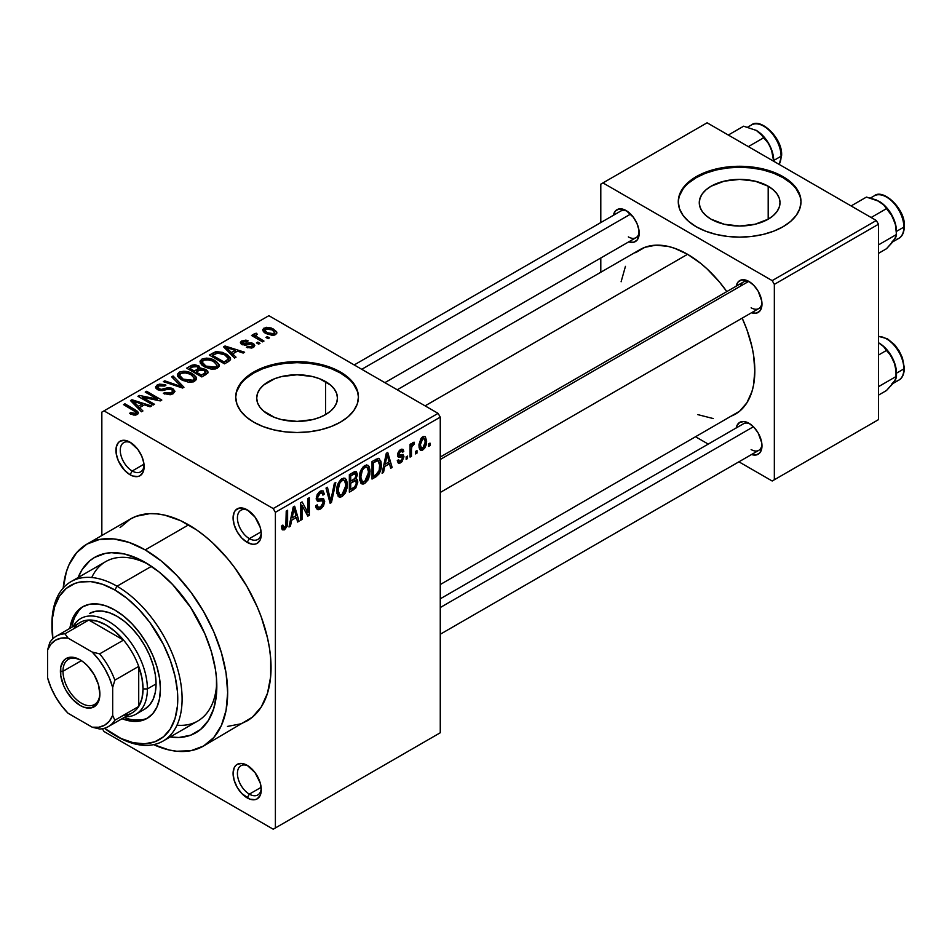 <?xml version="1.0" encoding="UTF-8"?>
<svg xmlns="http://www.w3.org/2000/svg" width="952" height="952" viewBox="0 0 952 952"><rect width="100%" height="100%" fill="white"/><g stroke="black" fill="none" stroke-linecap="round" stroke-linejoin="round"><path stroke-width="1.43" d="M248.317 510.522A16.874 9.746 -120 0 0 237.429 518.566A16.874 9.746 -120 0 0 249.353 538.618L247.187 542.378A19.944 11.519 60 0 1 233.085 517.959A19.944 11.519 60 0 1 247.187 509.82L244.438 508.535L239.345 508.035L235.465 510.284L234.156 512.343L233.085 517.959L234.156 524.802L237.215 531.859L241.784 538.023L247.187 542.378L252.577 544.258L255.017 544.163L257.159 543.366L260.217 539.855L261.288 534.239L260.217 527.384L255.017 517.079L247.187 509.82A19.944 11.519 60 0 1 261.288 534.239A19.944 11.519 60 0 1 247.187 542.378L249.353 538.618A16.874 9.746 60 0 1 238.333 523.755A16.874 9.746 60 0 1 240.915 510.236A16.874 9.746 60 0 1 248.317 510.522M248.317 766.027A16.874 9.746 -120 0 0 237.429 774.071A16.874 9.746 -120 0 0 249.353 794.135L247.187 797.895A19.944 11.519 60 0 1 233.085 773.464A19.944 11.519 60 0 1 247.187 765.325L241.784 763.444L237.215 764.337L235.465 765.789L234.156 767.859L233.085 773.464L234.156 780.319L237.215 787.363L241.784 793.54L249.936 799.168L255.017 799.668L257.159 798.883L260.217 795.36L261.288 789.755L260.217 782.901L255.017 772.596L247.187 765.325A19.944 11.519 60 0 1 261.288 789.755A19.944 11.519 60 0 1 247.187 797.895L249.353 794.135A16.874 9.746 60 0 1 238.333 779.26A16.874 9.746 60 0 1 240.915 765.741A16.874 9.746 60 0 1 248.317 766.027M131.162 442.882A16.874 9.746 -120 0 0 120.285 450.927A16.874 9.746 -120 0 0 132.209 470.99L130.031 474.75A19.944 11.519 60 0 1 115.942 450.32A19.944 11.519 60 0 1 130.031 442.18L124.641 440.3L120.071 441.192L118.31 442.644L116.204 447.297L116.204 453.652L118.31 460.744L124.641 470.395L130.031 474.75L132.792 476.024L137.873 476.524L140.004 475.738L143.062 472.216L143.871 463.267L141.765 456.187L137.873 449.451L130.031 442.18A19.944 11.519 60 0 1 130.043 442.18A19.944 11.519 60 0 1 144.133 466.599A19.944 11.519 60 0 1 130.031 474.75L132.209 470.99A16.874 9.746 60 0 1 121.178 456.115A16.874 9.746 60 0 1 123.772 442.597A16.874 9.746 60 0 1 131.162 442.882M768.193 186.223L768.193 219.186L755.091 224.244L739.633 226.017L724.186 224.244L711.084 219.186A40.377 23.312 180 0 1 699.268 202.705A40.377 23.312 180 0 1 724.186 181.166A40.377 23.312 180 0 1 768.193 186.223L773.202 189.757L776.939 193.78L779.236 198.159L780.009 202.705L779.236 207.25L776.939 211.63L773.202 215.652L768.193 219.186L768.193 186.223A40.377 23.312 180 0 1 780.009 202.705A40.377 23.312 180 0 1 755.091 224.244A40.377 23.312 180 0 1 711.084 219.186L706.063 215.652L702.338 211.63L700.041 207.25L699.268 202.705L700.041 198.159L702.338 193.78L706.063 189.757L711.084 186.223L724.186 181.166L739.633 179.392L755.091 181.166L768.193 186.223M800.989 202.205A61.356 35.426 0 0 0 783.02 177.655L783.02 176.655A61.356 35.426 180 0 1 801.001 201.705A61.356 35.426 180 0 1 763.123 234.43A61.356 35.426 180 0 1 696.245 226.755L705.551 231.157L716.154 234.43L727.661 236.453L739.633 237.131L751.604 236.453L763.123 234.43L773.726 231.157L783.02 226.755L790.66 221.388L796.324 215.259L799.823 208.619L801.001 201.705L799.823 194.791L796.324 188.151L790.66 182.022L783.02 176.655L773.726 172.252L763.123 168.968L751.604 166.957L739.633 166.279L727.661 166.957L716.154 168.968L705.551 172.252L696.245 176.655L688.617 182.022L682.953 188.151L679.454 194.791L678.276 201.705L679.454 208.619L682.953 215.259L688.617 221.388L696.245 226.755A61.356 35.426 180 0 1 678.276 201.705A61.356 35.426 180 0 1 716.154 168.968A61.356 35.426 180 0 1 783.02 176.655L783.02 177.655A61.356 35.426 0 0 0 716.558 169.884A61.356 35.426 0 0 0 678.288 202.205M268.535 414.572A40.377 23.312 180 0 1 256.707 398.091A40.377 23.312 180 0 1 281.625 376.552A40.377 23.312 180 0 1 325.632 381.609L325.632 414.572L319.515 417.476L312.53 419.63L297.084 421.403L281.625 419.63L274.652 417.476L263.514 411.038L259.777 407.016L257.48 402.637L256.707 398.091L257.48 393.545L259.777 389.178L263.514 385.143L274.652 378.706L281.625 376.552L297.084 374.779L312.53 376.552L319.515 378.706L330.653 385.143L334.378 389.178L336.675 393.545L337.46 398.091L336.675 402.637L334.378 407.016L330.653 411.038L325.632 414.572L325.632 381.609A40.377 23.312 180 0 1 337.46 398.091A40.377 23.312 180 0 1 312.53 419.63A40.377 23.312 180 0 1 268.535 414.572M358.44 397.591A61.356 35.426 0 0 0 340.471 373.041L340.471 372.042A61.356 35.426 180 0 1 358.44 397.091A61.356 35.426 180 0 1 320.562 429.816A61.356 35.426 180 0 1 253.696 422.141L262.99 426.544L273.605 429.816L285.112 431.839L297.084 432.517L309.055 431.839L320.562 429.816L331.165 426.544L340.471 422.141L348.099 416.774L353.775 410.645L357.262 404.005L358.44 397.091L357.262 390.177L353.775 383.537L348.099 377.408L340.471 372.042L331.165 367.639L320.562 364.366L309.055 362.343L297.084 361.665L285.112 362.343L273.605 364.366L262.99 367.639L253.696 372.042L246.056 377.408L240.392 383.537L236.905 390.177L235.715 397.091L236.905 404.005L240.392 410.645L246.056 416.774L253.696 422.141A61.356 35.426 180 0 1 235.715 397.091A61.356 35.426 180 0 1 273.605 364.366A61.356 35.426 180 0 1 340.471 372.042L340.471 373.041A61.356 35.426 0 0 0 273.998 365.27A61.356 35.426 0 0 0 235.727 397.591M440.264 457.031L743.464 281.982A15.339 8.854 60 0 1 750.105 282.197A15.339 8.854 -120 0 0 740.632 286.064M736.205 286.171A18.409 10.627 60 0 1 748.962 281.483L741.739 279.84L738.145 281.923L736.205 286.219M613.421 215.283A18.409 10.627 60 0 1 626.178 210.594L618.943 208.952L615.361 211.023L613.409 215.319M736.205 427.948A18.409 10.627 60 0 1 748.962 423.271L743.988 421.534L739.763 422.355L736.943 425.603L736.205 427.995M143.99 464.183L132.209 470.99L143.99 464.183M261.145 787.328L249.353 794.135L261.145 787.328M261.145 531.823L249.353 538.618L261.145 531.823M51.943 625.059A92.035 53.133 60 0 1 70.995 581.66L105.708 561.62A92.035 53.133 60 0 1 148.56 564.429A92.035 53.133 -120 0 0 91.749 577.519M145.228 562.418L159.186 572.069L172.621 584.528L190.638 607.4L204.751 633.52L211.368 651.632L215.438 669.494L216.473 678.121L216.473 694.317L213.736 708.633L208.357 720.509L200.563 729.482L190.638 735.206L178.976 737.479L170.158 736.967A101.245 58.453 60 0 0 216.818 686.416A101.245 58.453 60 0 0 145.228 562.418L145.228 562.418A101.245 58.453 60 0 0 78.112 577.555L82.086 569.665L89.881 560.692L94.605 557.408L105.446 553.386L111.479 552.695L124.438 553.981L138.207 558.764L145.228 562.418M227.469 726.424L240.904 723.817L246.901 720.997A116.584 67.306 -120 0 0 264.775 627.582A116.584 67.306 -120 0 0 188.615 524.85L145.228 549.899A116.584 67.306 60 0 1 221.388 652.632A116.584 67.306 60 0 1 203.514 746.047A116.584 67.306 60 0 1 153.641 744.642M397.222 389.773L640.018 249.602A95.105 54.907 -120 0 1 687.57 254.303L700.696 263.371L707.098 268.928L719.272 281.78L726.828 291.586A95.105 54.907 -120 0 0 687.57 254.303L425.08 405.861L687.57 254.303L674.456 248.222L668.054 246.378L655.868 245.176L644.909 247.306L635.591 252.685M730.232 416.619L735.122 414.334A95.105 54.907 -120 0 0 742.167 318.147L746.88 329.594L751.925 346.576L753.532 354.894L754.829 370.792L753.532 385.191L751.925 391.665L746.88 402.815L739.561 411.24L440.264 584.564M440.264 598.82L743.464 423.759A15.339 8.854 60 0 1 750.105 423.985M354.203 364.937L620.68 211.094A15.339 8.854 60 0 1 627.308 211.308M440.264 732.766L440.264 417.131L275.39 512.319L275.39 827.954L440.264 732.766L273.212 829.204L104.006 731.505L102.399 728.72L104.006 731.505L273.212 829.204L440.264 732.766L440.264 417.131L438.087 413.37L273.212 508.558L104.006 410.871L268.88 315.683L438.087 413.37L440.264 417.131L275.39 512.319L275.39 827.954L440.264 732.766M416.988 450.605L416.988 453.116L415.607 453.914L415.607 451.403L416.988 450.605L415.607 451.403L415.607 453.914L416.988 453.116L415.607 452.319L416.988 453.116L416.988 450.605M411.466 449.689L411.466 456.294L410.086 457.091L410.086 444.346L411.466 443.549L411.466 445.584L412.775 442.62L414.429 442.299L414.037 444.346L411.942 446.179L411.466 449.689L411.728 446.928L414.037 444.346L414.429 442.299L413.108 442.371L411.466 445.584L411.466 443.549L410.086 444.346L410.086 457.091L411.466 456.294L410.086 455.508L411.466 456.294L411.466 449.689L410.086 448.892L411.466 449.689M407.527 456.067L407.527 458.578L406.147 459.376L406.147 456.865L407.527 456.067L406.147 456.865L406.147 459.376L407.527 458.578L406.147 457.781L407.527 458.578L407.527 456.067M403.969 456.734L401.982 461.732L399.959 463.112L398.21 462.993L397.27 460.625L398.65 459.602L399.233 461.054L400.316 461.101L402.565 458.281L402.232 456.9L398.757 457.198L397.71 456.377L397.662 453.509L399.352 450.534L401.815 449.13L403.255 449.618L403.779 451.403L402.398 452.426L401.899 451.224L400.625 451.403L398.84 453.985L399.471 454.806L403.172 454.485L403.969 456.734L403.172 454.485L399.293 454.782L398.84 453.985L400.625 451.403L401.863 451.2L402.398 452.426L403.779 451.403L402.875 449.284L400.578 449.606L397.46 455.044L398.269 457.031L402.232 456.9L402.589 457.852L400.732 460.899L399.305 461.101L398.65 459.602L397.27 460.625L398.388 463.112L400.637 462.779L397.293 460.851L400.637 462.779L403.969 456.734L400.423 454.687L403.969 456.734M384.727 466.504L383.525 472.43L382.085 473.263L386.286 453.307L387.738 452.462L392.141 467.456L390.689 468.289L389.499 463.743L384.727 466.504L389.499 463.743L390.689 468.289L392.141 467.456L387.738 452.462L386.286 453.307L382.085 473.263L383.525 472.43L382.395 471.775L383.525 472.43L384.727 466.504L383.632 465.873L384.727 466.504M360.76 483.045L364.723 483.509L359.666 480.593L364.723 483.509L362.962 484.116L361.105 483.426L359.416 478.594L360.475 471.204L363.414 466.504L366.639 464.921L368.924 466.242L369.995 469.979L369.757 474.893L367.936 480.07L364.723 483.509L368.686 478.547L370.054 471.466L367.9 465.23L364.735 465.516C360.879 468.919 359.106 473.025 359.404 477.821L361.605 483.806M338.079 496.147L342.042 496.611L336.984 493.683L342.042 496.611L339.745 497.194L338.424 496.516L336.734 491.696L337.793 484.294L340.733 479.594L343.958 478.011L346.242 479.332L347.313 483.069L347.075 487.995L345.255 493.16L342.042 496.611L346.004 491.648L347.373 484.556L345.219 478.332L342.054 478.606C338.198 482.021 336.425 486.115 336.722 490.923L338.924 496.896M284.553 527.753L282.887 525.076L281.495 526.099L282.327 529.847L284.481 529.836L281.661 528.205L284.481 529.836L282.197 529.693L281.495 526.099L282.887 525.076L283.839 527.943L285.826 526.218L286.231 511.069L287.611 510.272L287.123 526.289L284.481 529.836L287.611 522.172L287.611 510.272L286.231 511.069L286.04 525.575L284.553 527.753L281.506 526.658M291.633 520.244L290.443 526.17L288.991 527.003L293.192 507.047L294.644 506.214L299.047 521.196L297.607 522.041L296.417 517.483L291.633 520.244L296.417 517.483L297.607 522.041L299.047 521.196L294.644 506.214L293.192 507.047L288.991 527.003L290.443 526.17L289.313 525.516L290.443 526.17L291.633 520.244L290.55 519.613L291.633 520.244M302.01 505.464L302.01 519.495L300.63 520.292L300.63 502.751L302.105 501.906L307.924 512.604L307.924 498.539L309.305 497.741L309.305 515.282L307.829 516.139L302.01 505.464L307.829 516.139L309.305 515.282L309.305 497.741L307.924 498.539L307.924 512.604L302.105 501.906L300.63 502.751L300.63 520.292L302.01 519.495L300.63 518.697L302.01 519.495L302.01 505.464L300.63 504.667L302.01 505.464M324.692 501.537L323.525 505.881L321.252 508.535L318.075 509.784L316.088 507.868L315.814 505.833L317.195 504.81L318.087 507.19L319.194 507.452L321.574 506.202L323.121 503.703L322.668 500.812L317.778 501.228L316.266 499.181L317.254 494.302L321.002 490.851L323.216 491.006L324.299 494.1L322.918 495.123L321.99 492.934L319.932 493.445L317.956 495.802L317.682 498.491L318.492 499.3L323.513 498.753L324.692 501.537L322.597 498.574L318.027 499.134L317.587 497.598L320.181 493.291L322.085 492.993L322.918 495.123L324.299 494.1L323.014 490.875L320.134 491.268L316.207 498.336L317.313 501.049L322.68 500.823L323.311 502.37L320.515 506.988L318.194 507.249L317.195 504.81L315.814 505.833L317.266 509.522L320.384 509.106L315.85 506.488L320.384 509.106L324.692 501.537L320.324 499.015L324.692 501.537M335.794 482.45L331.463 502.489L330.118 503.263L326.024 488.09L327.452 487.269L330.701 500.871L334.354 483.283L335.794 482.45L334.354 483.283L330.701 500.871L327.452 487.269L326.024 488.09L330.118 503.263L331.463 502.489L329.618 501.418L331.463 502.489L335.794 482.45M357.821 482.117L355.762 488.019L349.348 492.16L349.348 474.632L354.394 471.764L356.405 471.716L357.405 474.905L355.941 478.904L357.416 479.868L357.821 482.117L355.941 478.904L357.428 474.37L356.298 471.645L349.348 474.632L349.348 492.16L353.62 489.697L351.847 488.673L353.62 489.697L357.821 482.117L353.406 479.57L357.821 482.117M381.288 464.862L380.717 469.895L379.134 473.846L372.018 479.07L372.018 461.541L378.551 458.34L380.931 461.232L381.288 464.862L379.336 458.59L378.075 458.364L372.018 461.541L372.018 479.07L376.064 476.738L374.291 475.714L376.064 476.738C379.919 473.596 381.657 469.633 381.288 464.862L379.848 464.017L381.288 464.862M426.651 441.026L426.246 444.762L424.651 448.273L422.331 450.225L420.272 450.07L419.118 447.726L418.999 444.465L420.986 438.444L423.283 436.528L425.318 436.659L426.651 441.026L425.163 436.563L422.807 436.778L418.963 445.595L420.487 450.213L422.807 449.975L419.142 447.868L422.807 449.975L426.651 441.026L425.139 440.145L426.651 441.026M430.007 443.096L430.007 445.595L428.626 446.393L428.626 443.894L430.007 443.096L428.626 443.894L428.626 446.393L430.007 445.595L428.626 444.798L430.007 445.595L430.007 443.096M101.84 412.121L101.84 535.512L101.84 412.121L104.006 410.871L273.212 508.558L275.39 512.319L273.212 508.558L438.087 413.37L268.88 315.683L101.84 412.121M269.475 337.877L267.298 336.627L265.917 337.425L268.095 338.674L269.475 337.877L267.298 336.627L265.917 337.425L268.095 338.674L269.475 337.877M260.003 343.351L257.837 342.089L256.457 342.887L258.623 344.148L260.003 343.351L257.837 342.089L256.457 342.887L258.623 344.148L260.003 343.351M236.013 357.202L232.669 353.894L237.441 351.133L243.176 353.061L244.616 352.228L225.029 346.004L223.577 346.837L234.561 358.035L236.013 357.202L232.669 353.894L237.441 351.133L243.176 353.061L244.616 352.228L225.029 346.004L223.577 346.837L234.561 358.035L236.013 357.202M211.058 369.078L215.271 368.983L218.436 367.401L219.043 364.545L216.306 361.462L212.094 359.237L206.655 358.119L202.169 358.987L200.099 361.082L200.36 363.236L203.204 366.056L211.058 369.078L217.401 368.174L219.043 364.545L214.95 360.606C210.987 358.035 206.608 357.559 201.836 359.166L199.991 361.772L204.49 366.865L211.058 369.078M188.377 382.18L193.375 381.871L196.386 379.586L196.1 377.075L193.625 374.564L189.424 372.327L183.986 371.209L179.857 371.911L177.417 374.172L177.679 376.337L180.523 379.158L188.377 382.18L194.72 381.264L196.362 377.647L192.28 373.696C188.306 371.137 183.926 370.649 179.155 372.268L177.31 374.862L181.808 379.955L188.377 382.18M173.062 393.771L174.978 391.248L171.753 388.166L168.016 387.75L160.888 389.463L158.08 388.154L157.925 386.94L159.353 385.762L161.923 385.227L164.744 386.048L165.934 385.132L164.994 384.679L159.246 384.12L155.604 386.619L156.116 388.535L159.198 390.308L162.328 390.582L169.301 388.963L171.61 389.558L172.752 391.129L171.062 392.855L167.957 393.473L164.553 392.533L163.363 393.45L170.17 394.771L173.062 393.771L174.978 391.367L172.966 388.737L167.255 387.869L160.888 389.463L157.806 387.404L159.055 385.917L164.744 386.048L165.934 385.132L157.235 384.917L155.533 387.119L157.473 389.582L171.61 389.558L172.752 391.034L171.419 392.676L164.553 392.533L163.363 393.45L173.062 393.771M142.919 410.943L139.575 407.635L144.359 404.874L150.083 406.802L151.535 405.968L131.947 399.745L130.495 400.59L141.479 411.776L142.919 410.943L139.575 407.635L144.359 404.874L150.083 406.802L151.535 405.968L131.947 399.745L130.495 400.59L141.479 411.776L142.919 410.943M133.934 415.12L137.897 413.953L138.361 412.621L137.504 411.347L124.914 403.803L123.534 404.6L135.946 412.097L134.553 413.739L130.626 412.573L129.448 413.489L133.934 415.12L137.159 414.501L138.385 412.906L135.22 409.765L124.914 403.803L123.534 404.6L135.791 411.918L135.458 413.43L130.626 412.573L129.448 413.489L133.934 415.12M154.498 404.267L142.336 397.246L160.305 400.911L161.792 400.054L146.608 391.284L145.228 392.081L157.401 399.114L139.397 395.449L137.921 396.294L153.117 405.064L154.498 404.267L142.336 397.246L160.305 400.911L161.792 400.054L146.608 391.284L145.228 392.081L157.401 399.114L139.397 395.449L137.921 396.294L153.117 405.064L154.498 404.267M183.95 387.262L173.097 375.992L171.646 376.825L181.415 386.667L164.744 380.812L163.316 381.633L182.594 388.035L183.95 387.262L173.097 375.992L171.646 376.825L181.415 386.667L164.744 380.812L163.316 381.633L182.594 388.035L183.95 387.262M200.229 368.4L200.229 369.792L198.54 365.711L198.54 370.637L198.54 365.711L190.924 365.687L190.924 367.746L190.924 365.687L186.64 368.174L201.824 376.933L207.869 373.017L207.833 371.256L205.846 369.471L200.229 368.4L198.98 365.985L194.72 364.675L191.733 365.282L186.64 368.174L201.824 376.933L206.096 374.469L208.107 372.208L205.846 369.471L200.301 367.96M228.551 361.51L230.503 359.701L230.217 357.595L227.361 354.846L222.482 352.371L216.342 351.597L209.321 355.072L224.505 363.842L228.551 361.51L230.658 358.999L226.1 354.061L215.652 351.74L209.321 355.072L224.505 363.842L228.551 361.51M243.01 343.553L243.438 341.744L246.984 341.756L248.174 340.84L241.82 340.864L241.82 344.457L241.82 340.864L240.404 342.613L241.856 344.481L250.626 344.029L252.72 345.386L251.828 348.051L251.828 346.468L247.579 346.421L247.579 347.789L247.579 346.421L246.401 347.337L253.315 347.432L254.434 346.528L254.243 344.35L251.661 342.815L242.867 343.458L242.51 342.613L243.438 341.744L246.984 341.756L248.174 340.84L245.854 340.102L241.237 341.256L240.404 342.672L241.272 344.1L245.2 345.231L250.816 344.041L252.72 345.457L250.864 346.861L247.579 346.421L246.401 347.337L251.745 348.075L254.779 345.576L253.077 343.446L244.366 343.827L242.474 342.839L242.474 344.791M254.351 333.628L254.672 337.305L254.672 335.711L252.899 334.699L252.899 336.282L252.899 334.699L251.518 335.485L262.562 341.863L263.954 341.066L256.231 336.318L255.921 335.104L257.445 334.354L256.255 333.212L254.065 333.854L254.672 335.711L252.899 334.699L251.518 335.485L262.562 341.863L263.954 341.066L256.231 336.318L256.255 333.212L253.898 334.295M275.485 334.64L276.782 333.248L276.592 331.665L271.451 328.047L266.37 327.31L262.764 329.392L263.323 331.546L265.453 333.271L272.439 335.413L275.485 334.64L276.865 332.712L273.498 329.047L264.049 328.035L262.669 329.951L265.917 333.557L275.485 334.64M177.001 725.174A92.035 53.133 -120 0 0 216.735 682.524A92.035 53.133 60 0 1 197.754 721.033L163.042 741.072A92.035 53.133 60 0 1 117.025 736.515L114.847 735.265A88.976 51.372 60 0 1 104.434 728.256L121.023 738.478L133.113 742.679L144.514 743.809L154.76 741.822L163.482 736.788L170.337 728.899L175.049 718.462L177.465 705.884L177.465 691.652L175.049 676.289L170.337 660.414L163.482 644.611L149.809 622.394L138.933 609.399L127.128 598.463L114.847 589.978L117.025 586.218A92.035 53.133 -120 0 0 51.943 623.798L51.943 626.297A88.976 51.372 60 0 1 114.847 589.978L102.578 584.29L90.773 581.601L79.897 582.041L74.934 583.421L66.224 588.455L59.369 596.345L54.645 606.769L52.241 619.347L52.812 638.828A88.976 51.372 60 0 1 51.943 626.297M600.795 184.164L600.795 222.566L600.795 184.164L707.098 122.796L876.304 220.495L772.179 280.614L602.961 182.915L772.179 280.614L774.345 284.362L774.345 479.76L878.482 419.642L878.482 224.244L774.345 284.362L774.345 479.76L772.179 481.01L738.919 461.815L772.179 481.01L878.482 419.642L772.179 481.01L878.482 419.642L878.482 224.244L876.304 220.495L878.482 224.244L774.345 284.362L772.179 280.614L876.304 220.495L707.098 122.796L600.795 184.164M600.795 257.992L600.795 272.236L600.795 257.992M708.24 444.096L695.9 436.968L708.24 444.096M751.509 454.509L756.197 454.973L759.791 452.902L761.731 448.606L761.731 442.74L758.173 432.981L753.948 427.293L748.962 423.271A18.409 10.627 60 0 1 761.981 445.81A18.409 10.627 60 0 1 751.544 454.52M628.713 241.832L633.413 242.296L636.995 240.225L638.947 235.929L638.947 230.063L636.995 223.53L633.413 217.306L626.178 210.594A18.409 10.627 60 0 1 639.197 233.145A18.409 10.627 60 0 1 628.76 241.844M751.509 312.72L756.197 313.184L759.791 311.114L761.731 306.818L761.731 300.951L758.173 291.205L753.948 285.505L748.962 281.483A18.409 10.627 60 0 1 761.981 304.033A18.409 10.627 60 0 1 751.544 312.744M697.804 414.62L713.31 418.571M625.44 266.37L621.109 281.768M761.933 302.688A15.339 8.854 60 0 1 758.803 308.543A15.339 8.854 60 0 1 751.14 307.793A15.339 8.854 -120 0 0 761.933 302.688M628.344 236.893A15.339 8.854 -120 0 0 639.149 231.8A15.339 8.854 60 0 1 636.019 237.655M761.933 444.477A15.339 8.854 60 0 1 758.803 450.332A15.339 8.854 60 0 1 751.14 449.57A15.339 8.854 -120 0 0 761.933 444.477M153.308 744.488L169.159 749.997L176.775 751.247L191.019 750.676L203.514 746.047L252.34 717.213L261.312 706.884L267.5 693.211L270.654 676.729L270.654 658.07L269.464 648.145L267.5 637.947L261.312 617.134L257.159 606.721L246.901 586.384L234.406 567.332L227.469 558.527L212.546 542.759L204.692 535.964L196.695 529.966L180.535 520.637L164.684 515.127L157.068 513.878L149.75 513.652L136.314 516.258L130.317 519.066L120.071 527.575M188.615 524.85A116.584 67.306 -120 0 0 130.317 519.066L86.929 544.116A116.584 67.306 60 0 1 145.228 549.899L188.615 524.85M63.213 588.027A116.584 67.306 60 0 1 86.929 544.116L76.684 552.624L69.056 564.691L66.331 571.914L63.177 588.395M203.514 746.047L213.772 737.55L221.388 725.483L226.076 710.335L227.659 692.675L226.076 673.195L221.388 652.632L213.772 631.771L203.514 611.434L191.019 592.382L176.775 575.353L161.305 561.014L145.228 549.899L129.139 542.438L113.681 538.927L99.424 539.498L86.929 544.116M261.241 532.906A16.874 9.746 60 0 1 257.79 539.463A16.874 9.746 60 0 1 249.353 538.618A16.874 9.746 -120 0 0 261.241 532.906M261.241 788.423A16.874 9.746 60 0 1 257.79 794.968A16.874 9.746 60 0 1 249.353 794.135A16.874 9.746 -120 0 0 261.241 788.423M144.097 465.266A16.874 9.746 60 0 1 140.646 471.823A16.874 9.746 60 0 1 132.209 470.99A16.874 9.746 -120 0 0 144.097 465.278M357.262 391.177L353.775 384.537M348.099 378.408L340.471 373.041L331.165 368.638L320.562 365.366L309.055 363.343L297.084 362.664L285.112 363.343L273.605 365.366L262.99 368.638L253.696 373.041L246.056 378.408M240.392 384.537L236.905 391.177M799.823 195.791L796.324 189.15M790.66 183.022L783.02 177.655L773.726 173.252L763.123 169.98L751.604 167.957L739.633 167.278L727.661 167.957L716.154 169.98L705.551 173.252L696.245 177.655L688.617 183.022M682.953 189.15L679.454 195.791M130.626 414.108L130.626 412.573L130.626 414.108M135.458 415.108L135.458 413.43L135.458 415.108M135.791 411.918L135.458 413.43M124.914 405.397L124.914 403.803L124.914 405.397M135.22 411.431L135.22 409.765L135.22 411.431M131.947 402.065L131.947 399.745L131.947 402.065M139.575 409.848L139.575 407.635L139.575 409.848M138.266 406.337L135.136 403.041L135.136 405.326L135.136 403.041L132.899 401.018L132.899 403.041L132.899 401.018L142.11 404.124L142.11 406.171L142.11 404.124L138.266 406.337L138.266 408.515L138.266 406.337L132.899 401.018L142.11 404.124L138.266 406.337M139.397 397.139L139.397 395.449L139.397 397.139M157.401 400.316L157.401 399.114L157.401 400.316M146.608 392.878L146.608 391.284L146.608 392.878M142.336 398.84L142.336 397.246L142.336 398.84M164.553 394.021L164.553 392.533L164.553 394.021M171.419 394.485L171.419 392.676L171.419 394.485M157.235 389.451L157.235 384.917L157.235 389.451M158.901 390.225L158.901 388.821L158.901 390.225M160.888 390.606L160.888 389.463L160.888 390.606M164.077 390.237L164.077 388.797L164.077 390.237M167.255 389.308L167.255 387.869L167.255 389.308M172.966 393.819L172.966 388.737L172.966 393.819M164.744 382.109L164.744 380.812L164.744 382.109M178.476 386.667L178.476 385.608L178.476 386.667M181.415 387.642L181.415 386.667L181.415 387.642M173.097 378.301L173.097 375.992L173.097 378.301M179.155 378.111L179.155 372.268L179.155 378.111M192.28 375.385L192.28 373.696L192.28 375.385M196.362 379.646L196.362 377.647L196.362 379.646M196.552 378.694L196.362 377.647M183.212 379.17L179.535 375.255L180.94 373.279L186.83 372.827L190.852 374.469L194.303 378.289L192.935 380.241L192.935 381.99L192.935 380.241L183.212 379.17L183.212 380.681L183.212 379.17L180.499 377.194L179.547 375.183L180.69 373.434L183.748 372.529L190.4 374.219L194.279 377.98L193.411 379.931L190.531 380.967L183.212 379.17M205.846 374.612L205.846 369.471L205.846 374.612M194.327 371.018L189.793 368.4L189.793 369.995L189.793 368.4L192.197 367.008L197.409 366.651L198.23 370.816L198.23 368.602L196.921 369.519L196.921 371.566L196.921 369.519L194.327 371.018L194.327 372.613L194.327 371.018L189.793 368.4L194.303 366.056L198.016 367.055L198.23 368.602L194.327 371.018M198.504 370.649L198.23 368.602M201.431 375.112L196.1 372.042L196.1 373.636L196.1 372.042L198.825 370.471L204.478 370.268L205.596 374.755L205.596 372.494L204.359 373.422L204.359 375.469L204.359 373.422L201.431 375.112L201.431 376.706L201.431 375.112L196.1 372.042L200.789 369.626L204.478 370.268L205.656 371.28L205.596 372.494L201.431 375.112M205.822 374.624L205.596 372.494M201.836 365.009L201.836 359.166L201.836 365.009M214.95 362.295L214.95 360.606L214.95 362.295M219.043 366.556L219.043 364.545L219.043 366.556M219.234 365.592L219.043 364.545M205.894 366.08L202.217 362.153L203.621 360.189L209.511 359.737L213.534 361.379L216.973 365.199L215.616 367.151L215.616 368.9L215.616 367.151L205.894 366.08L205.894 367.591L205.894 366.08L203.181 364.092L202.217 362.081L203.371 360.344L206.429 359.44L213.081 361.129L216.961 364.89L216.092 366.841L213.212 367.877L205.894 366.08M213.189 354.894L213.189 352.835L213.189 354.894M215.652 353.501L215.652 351.74L215.652 353.501M226.1 355.739L226.1 354.061L226.1 355.739M224.113 362.022L212.475 355.298L212.475 356.893L212.475 355.298L217.187 352.93L224.696 354.846L228.409 358.583L226.588 360.582L226.588 362.641L226.588 360.582L224.113 362.022L224.113 363.616L224.113 362.022L212.475 355.298L218.246 352.823L224.696 354.846L227.849 357.309L228.301 359.071L224.113 362.022M225.029 348.325L225.029 346.004L225.029 348.325M232.669 356.107L232.669 353.894L232.669 356.107M231.36 352.597L228.23 349.301L228.23 351.585L228.23 349.301L225.981 347.278L225.981 349.301L225.981 347.278L235.203 350.384L235.203 352.43L235.203 350.384L231.36 352.597L231.36 354.775L231.36 352.597L225.981 347.278L235.203 350.384L231.36 352.597M244.366 345.231L244.366 343.827L244.366 345.231M246.58 345.017L246.58 343.279L246.58 345.017M253.077 347.563L253.077 343.446L253.077 347.563M257.837 343.684L257.837 342.089L257.837 343.684M257.445 334.354L256.255 333.212L256.255 334.807L257.445 334.354M256.231 336.318L256.243 334.818M258.218 339.364L258.218 337.77L258.218 339.364M267.298 338.222L267.298 336.627L267.298 338.222M264.049 332.272L264.049 328.035L264.049 332.272M273.498 330.749L273.498 329.047L273.498 330.749M267.298 332.76L264.823 330.07L265.584 328.964L272.224 329.904L274.7 332.569L273.95 335.235L273.95 333.7L267.298 332.76L267.298 334.271L267.298 332.76L264.834 330.201L267.274 328.5L272.224 329.904L274.688 332.736L272.26 334.176L267.298 332.76M286.231 521.375L287.611 522.172L286.231 521.375M297.095 520.066L299.047 521.196L297.095 520.066M294.632 516.46L296.417 517.483L294.632 516.46M292.097 517.924L293.394 512.081L292.276 511.438L293.394 512.081L294.025 508.392L293.037 507.821L294.025 508.392L295.941 515.71L292.097 517.924L291.038 517.317L292.097 517.924L295.941 515.71L294.025 508.392L292.097 517.924M304.973 510.891L307.924 512.604L304.973 510.891M306.461 513.64L309.305 515.282L306.461 513.64M316.231 498.943L319.872 501.038L316.231 498.943M319.777 491.494L324.299 494.1L319.777 491.494M318.646 492.398L320.181 493.291L318.646 492.398M316.338 496.873L317.587 497.598L316.338 496.873M316.219 498.086L318.027 499.134M323.632 498.824L322.597 498.574M328.559 497.503L330.165 498.432L328.559 497.503M329.237 500.026L330.701 500.871L329.237 500.026M345.897 483.711L347.373 484.556L345.897 483.711M344.922 491.018L346.004 491.648L344.922 491.018M338.103 490.149C337.781 486.472 339.102 483.307 342.065 480.653L340.542 479.772L344.434 480.486L345.993 485.294L342.042 494.564L339.697 494.754L338.103 490.149L336.77 489.376L338.103 490.149L338.924 494.028L340.626 495.004L343.029 493.814L345.219 490.268L345.85 483.366L345.171 481.224L343.66 480.236L341.554 480.998L339.721 483.092L338.103 490.149M353.608 472.168L357.428 474.37L353.608 472.168M355.001 478.368L355.941 478.904L355.001 478.368L356.048 475.453L354.763 478.618L350.729 481.117L350.729 475.881L349.348 475.084L350.729 475.881L353.132 474.501L351.347 473.465L353.132 474.501L355.429 473.775L356.048 475.453L355.001 473.68L350.729 475.881L350.729 481.117L349.348 480.32L350.729 481.117L354.965 478.404M356.726 479.082L355.941 478.904M350.729 489.316L350.729 483.176L349.348 482.378L350.729 483.176L353.454 481.593L351.669 480.57L353.454 481.593L355.727 481.034L356.441 482.938L355.084 486.579L350.729 489.316L349.348 488.519L350.729 489.316L354.739 486.9L356.441 482.938L355.155 480.903L350.729 483.176L350.729 489.316M368.579 470.609L370.054 471.466L368.579 470.609M367.603 477.928L368.686 478.547L367.603 477.928M360.784 477.059C360.463 473.37 361.784 470.205 364.747 467.563L363.224 466.682L364.747 467.563L367.115 467.384L368.674 472.204L364.711 481.474L362.379 481.664L360.784 477.059L359.451 476.286L360.784 477.059L361.605 480.938L363.307 481.914L365.711 480.724L367.9 477.178L368.531 470.264L367.853 468.122L366.341 467.146L364.223 467.896L362.403 470.002L360.784 477.059M377.813 460.589L373.398 462.791L373.398 476.226L377.539 473.572L379.146 470.954L379.753 463.267L377.813 460.589L379.907 465.623L379.36 470.228L375.885 474.786L373.398 476.226L372.018 475.429L373.398 476.226L373.398 462.791L372.018 461.994L373.398 462.791L375.85 461.375L374.077 460.351L375.85 461.375L377.813 460.589L375.743 459.388L378.479 460.768L375.921 459.28M390.177 466.325L392.141 467.456L390.177 466.325M387.726 462.72L389.499 463.743L387.726 462.72M385.191 464.183L386.476 458.34L385.358 457.698L386.476 458.34L387.107 454.651L386.119 454.08L387.107 454.651L389.035 461.97L385.191 464.183L384.12 463.565L385.191 464.183L389.035 461.97L387.107 454.651L385.191 464.183M397.531 454.175L402.232 456.9L397.531 454.175M397.46 455.008L400.875 456.984L397.46 455.008M400.625 449.582L403.779 451.403L400.625 449.582M400.625 451.403L399.269 450.617L400.625 451.403M397.71 453.33L398.84 453.985L397.71 453.33M399.293 454.782L398.84 453.985M410.086 444.786L411.466 445.584L410.086 444.786M412.264 443.323L414.037 444.346L412.264 443.323M411.942 444.06L413.037 444.691L411.942 444.06M410.086 445.988L411.728 446.928L410.086 445.988M420.344 444.786L422.771 438.61L421.462 437.86L424.235 438.503L425.27 441.942L422.843 448.142L421.415 448.261L420.344 444.786L419.023 444.037L420.344 444.786L421.593 448.344L424.057 446.893L425.27 441.942L424.021 438.408L421.32 440.252L420.344 444.786M125.914 718.094L124.188 717.451A64.427 37.199 -120 0 0 148.131 717.76M114.847 610.018A64.427 37.199 60 0 1 156.937 666.793A64.427 37.199 60 0 1 147.06 718.415A64.427 37.199 60 0 1 122.011 718.712L132.28 721.283L140.158 720.973L147.06 718.415L152.736 713.714L156.937 707.05L159.531 698.685L160.412 688.927L159.531 678.157L156.937 666.793L152.736 655.262L147.06 644.016L140.158 633.496L132.28 624.084L123.736 616.158L114.847 610.018L105.958 605.9L97.413 603.949L89.536 604.27L82.634 606.829A64.427 37.199 60 0 1 114.847 610.018M70.995 581.66A92.035 53.133 60 0 1 117.025 586.218L114.847 589.978A88.976 51.372 60 0 1 177.762 698.947A88.976 51.372 60 0 1 114.847 735.265L117.025 736.515A92.035 53.133 -120 0 0 182.106 698.947A92.035 53.133 -120 0 0 117.025 586.218L151.463 566.333L117.025 586.218A92.035 53.133 60 0 1 177.143 667.328A92.035 53.133 60 0 1 163.042 741.072M144.633 709.192L149.488 705.158L153.094 699.446L155.319 692.271L156.069 683.917L147.393 688.927L156.069 683.917L155.319 674.682L153.094 664.936L149.488 655.059L144.633 645.42L138.718 636.4L131.959 628.332L124.641 621.537L117.025 616.277L109.397 612.743L102.078 611.077L95.331 611.351L89.405 613.54A55.228 31.88 60 0 1 117.025 616.277A55.228 31.88 60 0 1 153.094 664.936A55.228 31.88 60 0 1 144.633 709.192L135.957 714.202A55.228 31.88 60 0 1 125.343 716.785A55.228 31.88 -120 0 0 147.393 688.927L143.05 688.927A52.158 30.107 60 0 1 138.718 706.455A52.158 30.107 60 0 1 123.534 715.226M69.865 628.368L72.757 618.193L76.969 611.529L82.634 606.829A64.427 37.199 60 0 0 69.865 628.368M79.147 610.268L74.934 616.932M72.34 625.309L72.031 627.118A64.427 37.199 -120 0 1 83.74 606.234M134.458 720.033L142.336 719.724M903.555 221.828L903.864 225.624A1.845 1.059 180 0 1 904.4 226.374A1.845 1.059 180 0 1 903.864 227.123L896.486 231.384L895.999 236.822L892.678 242.022L886.467 248.746L878.482 253.363L886.467 248.746L894.166 240.071L895.903 236.239M892.881 241.772L898.783 238.369A24.55 14.173 -120 0 0 903.864 227.123A24.55 14.173 60 0 1 897.022 239.119M875.995 195.089A24.55 14.173 60 0 1 894.214 203.597A24.55 14.173 60 0 1 903.864 227.123L896.486 231.384A24.55 14.173 -120 0 0 894.166 220.019A24.55 14.173 -120 0 0 879.124 201.324L883.539 204.739L892.643 216.747L895.273 223.482L896.486 234.489L895.903 225.862L891.405 214.283L883.623 204.597L879.124 201.324L866.427 197.088L851.1 205.929L866.427 197.088L876.328 199.932L883.539 204.739L886.467 208.655L871.139 217.508L886.467 208.655L890.822 213.784L895.273 223.482L896.486 234.489L878.482 244.89L896.486 234.489L895.285 238.309L891.405 242.629M903.864 227.123A24.55 14.173 -120 0 0 893.143 202.431A24.55 14.173 -120 0 0 874.233 195.85C882.897 188.151 905.53 208.774 904.4 226.374A1.845 1.059 0 0 1 903.864 227.123M887.811 197.826L890.941 199.98M893.952 202.776L899.164 209.809L902.639 217.829M748.415 281.566L440.264 459.483L748.415 281.566M753.413 426.746L440.264 607.543L753.413 426.746M361.76 369.305L630.629 214.069L361.76 369.305M80.801 660.26A26.073 15.053 -120 0 0 62.999 671.267L60.404 671.267A27.917 16.125 60 0 1 80.146 659.867A27.917 16.125 60 0 1 99.877 694.056L99.508 698.292L96.557 704.801L91.106 707.943L83.99 707.241L80.146 705.456L72.59 699.363L66.176 690.724L63.724 685.845L60.773 675.932L60.773 667.031L63.724 660.521L66.176 658.486L72.59 657.237L80.146 659.867L83.99 662.521L87.691 665.96L94.105 674.599L98.377 684.464L99.877 694.056A27.917 16.125 60 0 1 80.146 705.456A27.917 16.125 60 0 1 60.404 671.267L62.999 671.267A26.073 15.053 60 0 1 68.401 659.319A26.073 15.053 60 0 1 80.801 660.26M81.408 660.64L62.999 671.267L81.408 660.64M73.637 628.808A52.158 30.107 60 0 1 88.822 620.038A52.158 30.107 60 0 1 123.534 640.077L115.121 631.485L106.172 625.048L97.235 621.156L88.822 620.038L123.534 640.077A52.158 30.107 60 0 1 138.718 666.376A52.158 30.107 60 0 1 143.05 688.927L141.955 677.955L138.718 666.376L138.718 706.455L141.955 698.613L143.05 688.927L147.393 688.927A55.228 31.88 -120 0 0 117.06 627.463A55.228 31.88 -120 0 0 73.185 626.452A55.228 31.88 60 0 1 80.73 618.55A55.228 31.88 60 0 1 123.284 633.342A55.228 31.88 60 0 1 147.393 688.927A55.228 31.88 60 0 1 135.957 714.202M56.227 636.245L80.099 622.465A52.158 30.107 -120 0 1 88.822 620.038L64.95 633.818L68.068 638.114A49.087 28.346 60 0 0 47.6 649.93L49.766 642.576A52.158 30.107 60 0 1 56.227 636.245A52.158 30.107 60 0 1 64.95 633.818A52.158 30.107 -120 0 0 49.766 642.576L47.6 649.93L47.6 677.824L50.92 687.439L55.597 696.828L61.404 705.575L68.068 713.262L92.225 727.209L99.662 729.006A52.158 30.107 -120 0 0 114.847 720.236L112.681 715.392L112.681 687.499L114.847 680.156L138.718 666.376L138.718 706.455L114.847 720.236A52.158 30.107 60 0 1 108.385 726.578A52.158 30.107 60 0 1 99.662 729.006L92.225 727.209L98.889 727.221L104.684 725.174L109.361 721.176L112.681 715.392L112.681 687.499L109.361 677.883L104.684 668.494L98.889 659.748L92.225 652.061L68.068 638.114L64.95 633.818L88.822 620.038L123.534 640.077L99.662 653.857L92.225 652.061L68.068 638.114L61.404 638.102L55.597 640.149L50.92 644.147L47.6 649.93L47.6 677.824A49.087 28.346 60 0 0 68.068 713.262L92.225 727.209A49.087 28.346 60 0 0 112.681 715.392L114.847 720.236L138.718 706.455A52.158 30.107 -120 0 1 132.257 712.798L108.385 726.578M138.718 666.376A52.158 30.107 -120 0 0 123.534 640.077L99.662 653.857A52.158 30.107 60 0 1 114.847 680.156L138.718 666.376M99.877 693.282A26.073 15.053 60 0 1 94.486 704.492A26.073 15.053 60 0 1 74.387 697.507A26.073 15.053 60 0 1 62.999 671.267A26.073 15.053 -120 0 0 81.122 703.016A26.073 15.053 -120 0 0 99.877 693.282M114.847 680.156A52.158 30.107 -120 0 0 99.662 653.857L92.225 652.061A49.087 28.346 60 0 1 112.681 687.499L114.847 680.156M878.482 336.496A24.55 14.173 60 0 1 903.864 368.912A1.845 1.059 0 0 0 904.4 368.162A1.845 1.059 180 0 1 903.864 368.912A24.55 14.173 -120 0 0 878.482 336.496M896.486 373.172A24.55 14.173 -120 0 0 894.166 361.808L887.811 350.8L883.623 346.385L878.482 342.744L883.539 346.516L886.467 350.443L878.482 355.06L886.467 350.443L890.822 355.572L895.273 365.259L896.486 376.278L878.482 386.679L896.486 376.278L896.486 373.172L903.864 368.912L896.486 373.172L894.166 361.808L895.987 368.876L895.999 378.61L892.678 383.811L886.467 390.534L878.482 395.139L886.467 390.534L894.166 381.859L895.903 378.015M879.041 343.053A24.55 14.173 -120 0 1 879.124 343.101L883.539 346.516L890.822 355.572L894.166 361.808A24.55 14.173 -120 0 0 879.124 343.101L878.803 342.922M891.405 384.418L895.285 380.098L896.486 376.278M892.881 383.549L898.783 380.145A24.55 14.173 -120 0 0 903.864 368.912A24.55 14.173 60 0 1 897.022 380.907M887.811 339.602L890.941 341.768M893.952 344.565L899.164 351.585L902.639 359.606M903.555 363.616L903.864 367.412A1.845 1.059 180 0 1 904.4 368.162C904.091 374.386 902.21 378.384 898.783 380.145M780.759 150.94L781.068 154.736A1.845 1.059 180 0 1 781.616 155.485A1.845 1.059 180 0 1 781.068 156.235L773.702 160.495L773.702 161.245L773.107 154.974L771.37 149.131L773.655 161.221L772.477 152.582L768.621 143.395L765.027 138.123L756.34 130.436L760.755 133.839L768.026 142.895L771.37 149.131A24.55 14.173 -120 0 0 756.34 130.436L756.007 130.245M779.105 164.375A24.55 14.173 -120 0 0 781.068 156.235A24.55 14.173 -120 0 0 770.358 131.543A24.55 14.173 -120 0 0 751.449 124.962C760.112 117.251 782.746 137.885 781.616 155.485A1.845 1.059 0 0 1 781.068 156.235L773.702 160.495A24.55 14.173 -120 0 0 771.37 149.131L768.026 142.895L763.683 137.766L748.355 146.62L763.683 137.766L760.755 133.839L756.34 130.436A24.55 14.173 -120 0 0 756.257 130.376M728.304 135.041L743.631 126.199L756.34 130.436L743.631 126.199L728.304 135.041M765.015 126.925L768.157 129.091M771.168 131.888L776.368 138.909L779.855 146.941M753.211 124.2A24.55 14.173 60 0 1 771.429 132.709A24.55 14.173 60 0 1 781.068 156.235M136.088 412.549L136.088 414.965M172.752 391.034L172.752 393.938M157.806 387.404L157.806 389.773M179.535 375.255L179.535 378.432M194.303 378.301L194.303 381.49M202.217 362.165L202.217 365.342M216.973 365.211L216.973 368.388M228.409 358.583L228.409 361.593M252.72 345.397L252.72 347.742M255.79 335.509L255.79 337.96M264.823 330.094L264.823 332.867M274.7 332.617L274.7 335.009M318.17 507.237L315.814 505.881M322.68 500.823L319.801 499.145M322.085 492.993L319.646 491.577M344.434 480.486L341.649 478.868M339.697 494.754L336.889 493.136M355.429 473.775L353.121 472.442M355.703 481.022L353.299 479.63M367.115 467.384L364.33 465.778M362.379 481.664L359.558 480.034M399.305 461.101L397.793 460.232M401.863 451.2L399.888 450.07M424.199 438.479L422.093 437.265M421.415 448.261L419.011 446.881M898.783 238.369C902.187 236.655 904.055 232.669 904.4 226.374M870.521 198.004L874.233 195.85M758.803 308.543L440.264 492.458M440.264 634.246L758.803 450.332M384.882 382.656L638.935 235.977M878.482 336.353L887.383 338.745L894.749 344.874L899.045 350.741L902.425 357.785L904.4 368.162M779.224 164.434L781.616 155.485M747.725 127.104L751.449 124.962"/></g></svg>
